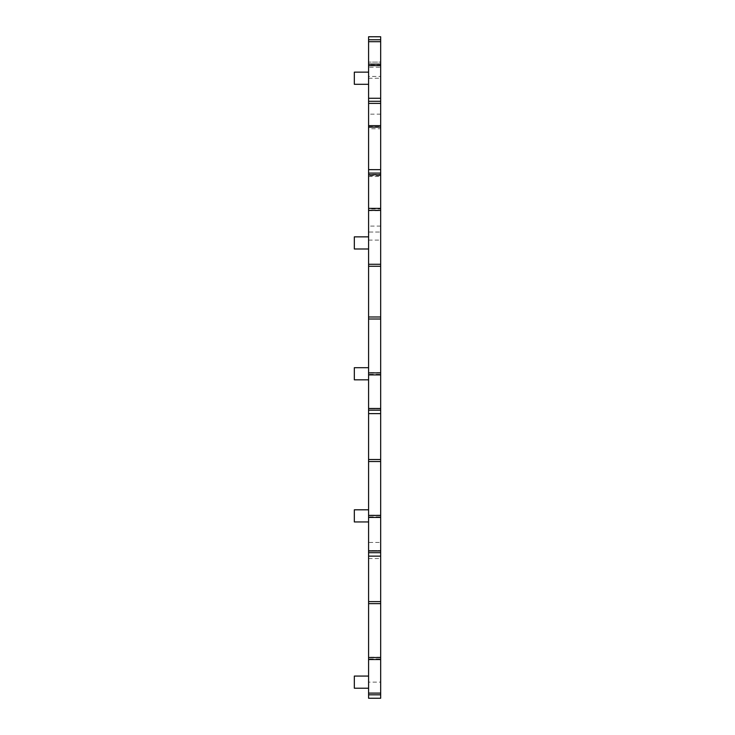 <?xml version="1.0" encoding="UTF-8"?>
<svg xmlns="http://www.w3.org/2000/svg" width="735" height="735" viewBox="0 0 735 735"><rect width="100%" height="100%" fill="white"/><g stroke="black" fill="none" stroke-linecap="round" stroke-linejoin="round"><path stroke-width="0.55" stroke-dasharray="3.67 2.76" d="M368.584 126.659L368.584 128.754L368.584 125.657L368.584 126.659L380.666 126.659L380.666 128.754L368.584 128.754M380.666 98.279L380.666 114.164L380.666 98.343L368.584 98.343L368.584 114.164L368.584 98.279M368.584 65.13L368.584 67.225L368.584 65.13L380.666 65.13L380.666 67.225L368.584 67.225M368.584 176.501L380.666 176.501L380.666 542.448L368.584 542.448L368.584 232.049L380.666 232.049L368.584 232.049L368.584 36.75M368.584 542.448L368.584 550.497L380.666 550.497L368.584 550.497L368.584 698.25L380.666 698.25L380.666 682.144L368.584 682.144M368.584 657.237L368.584 659.534L368.584 657.237L380.666 657.237L380.666 658.946L368.584 658.946M368.584 550.901L368.584 556.138L368.584 550.901L380.666 550.901L380.666 556.129L380.666 550.901L368.584 550.901M368.584 515.125L368.584 517.422L368.584 515.125L380.666 515.125L380.666 516.834L368.584 516.834M368.584 408.789L368.584 413.621L368.584 408.789L380.666 408.789L380.666 413.612L380.666 408.789L368.584 408.789M368.584 372.608L368.584 374.905L368.584 372.608L380.666 372.608L380.666 374.317L368.584 374.317M368.584 208.951L368.584 210.66L368.584 208.951L380.666 208.951L380.666 210.66L368.584 210.66M368.584 676.816L368.584 688.217L368.584 676.816M368.584 83.551L368.584 72.149L368.584 83.551M368.584 248.246L368.584 236.854L368.584 248.246M368.584 379.095L368.584 367.693L368.584 379.095M368.584 521.207L368.584 509.805L368.584 521.207M380.666 175.693L380.666 169.656L380.666 175.693L368.584 175.693M380.666 208.951L380.666 210.66M380.666 372.608L380.666 374.317M380.666 515.125L380.666 516.834M380.666 657.237L380.666 658.946M368.584 558.554L380.666 558.554L380.666 682.144M380.666 558.554L380.666 542.448M380.666 176.501L380.666 174.416L368.584 174.416M368.584 78.259L380.666 78.259L380.666 174.416M380.666 78.259L380.666 76.44L368.584 76.44M368.584 65.534L380.666 65.534L380.666 76.44M380.666 65.534L380.666 62.117L368.584 62.117L380.666 62.117L380.666 36.75M380.666 65.13L380.666 67.225M380.666 126.659L380.666 128.754M380.666 114.164L368.584 114.164M380.666 601.625L368.584 601.625M380.666 459.513L368.584 459.513M380.666 316.996L368.584 316.996M380.666 266.272L368.584 266.272M354.334 521.951L354.334 509.805M354.334 379.83L354.334 367.693M354.334 248.99L354.334 236.854M354.334 84.295L354.334 72.149M354.334 688.217L354.334 676.071M368.584 36.925L380.666 36.925M380.666 226.086L368.584 226.086M368.584 240.106L380.666 240.106"/><path stroke-width="1.1" d="M368.584 98.343L368.584 698.25L380.666 698.25L380.666 693.105L368.584 693.105M368.584 64.129L380.666 64.129L380.666 36.75L368.584 36.75L368.584 98.279L380.666 98.279L380.666 693.105M368.584 556.138L380.666 556.138L368.584 556.129M368.584 413.621L380.666 413.621L368.584 413.612M380.666 64.129L380.666 98.343M380.666 103.387L368.584 103.387M380.666 41.684L368.584 41.684M368.584 601.625L380.666 601.625M380.666 550.993L368.584 550.993M368.584 459.513L380.666 459.513M380.666 408.476L368.584 408.476M368.584 316.996L380.666 316.996M380.666 266.272L368.584 266.272M380.666 174.792L368.584 174.792M368.584 509.805L354.334 509.805L354.334 521.951L368.584 521.951M368.584 367.693L354.334 367.693L354.334 379.83L368.584 379.83M368.584 236.854L354.334 236.854L354.334 248.99L368.584 248.99M368.584 72.149L354.334 72.149L354.334 84.295L368.584 84.295M368.584 676.071L354.334 676.071L354.334 688.217L368.584 688.217M380.666 101.292L368.584 101.292M380.666 65.617L368.584 65.617M380.666 39.773L368.584 39.773M368.584 694.814L380.666 694.814M368.584 657.522L380.666 657.522M380.666 603.637L368.584 603.637M368.584 552.702L380.666 552.702M368.584 515.41L380.666 515.41M380.666 461.525L368.584 461.525M368.584 410.185L380.666 410.185M368.584 372.893L380.666 372.893M380.666 319.008L368.584 319.008M368.584 264.26L380.666 264.26M380.666 210.375L368.584 210.375M380.666 173.083L368.584 173.083M368.584 169.656L380.666 169.656L368.584 169.647M380.666 127.146L368.584 127.146M368.584 659.534L380.666 659.534M368.584 517.422L380.666 517.422M368.584 374.905L380.666 374.905M368.584 208.363L380.666 208.363M368.584 125.657L380.666 125.657"/></g></svg>
